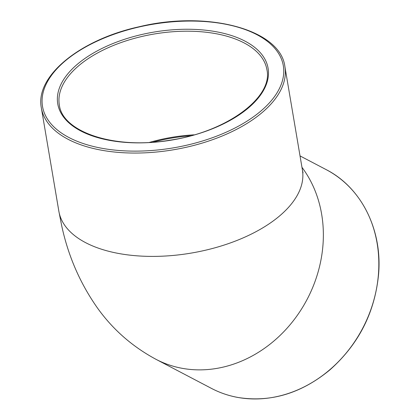 <?xml version="1.0" encoding="UTF-8"?>
<svg xmlns="http://www.w3.org/2000/svg" width="420" height="420" viewBox="0 0 420 420"><rect width="100%" height="100%" fill="white"/><g stroke="black" fill="none" stroke-linecap="round" stroke-linejoin="round"><path stroke-width="0.63" d="M194.098 134.831A105.268 54.002 -9.6 0 0 149.552 142.38M153.111 142.149A103.861 53.282 170.4 0 1 190.659 135.786M237.741 397.415A123.511 106.024 117.7 0 1 211.454 388.395C219.739 392.731 228.538 395.75 237.841 397.451C270.522 402.638 301.13 393.508 329.674 370.072C358.675 344.389 374.992 312.317 378.625 273.856C382.352 229.52 361.231 187.462 326.151 169.612A123.511 106.024 117.7 0 1 369.395 313.519A123.511 106.024 117.7 0 1 237.741 397.415M211.454 388.395L155.978 359.31A123.511 106.024 -62.3 0 0 182.264 368.33A123.511 106.024 -62.3 0 0 303.424 305.954A123.511 106.024 -62.3 0 0 301.964 167.317M215.66 33.637A105.268 54.002 170.4 0 1 266.91 69.678C273.446 97.256 226.359 132.279 169.36 140.275C114.529 149.63 62.265 132.043 59.336 104.853A105.268 54.002 170.4 0 1 107.394 48.069A105.268 54.002 170.4 0 1 215.66 33.637M216.164 31.731A106.67 54.726 -9.6 0 0 57.356 98.884A106.67 54.726 -9.6 0 0 215.25 127.617A106.67 54.726 -9.6 0 0 216.164 31.731M101.976 148.291A122.11 62.643 170.4 0 1 103.021 38.53A122.11 62.643 170.4 0 1 283.768 71.421A122.11 62.643 170.4 0 1 101.976 148.291M101.477 150.192A123.511 63.362 -9.6 0 0 228.517 133.256A123.511 63.362 -9.6 0 0 284.902 66.633C280.45 29.379 207.501 10.159 139.267 26.733C79.963 39.622 34.86 76.235 41.349 107.903A123.511 63.362 -9.6 0 0 101.477 150.192M41.349 107.903L58.858 211.244A123.511 63.362 -9.6 0 0 118.991 253.538A123.511 63.362 -9.6 0 0 246.026 236.602A123.511 63.362 -9.6 0 0 302.411 169.974L284.902 66.633M326.151 169.612L300.032 155.92M302.411 169.974L303.035 172.872M58.858 211.244L61.693 225.697C68.135 255.77 80.01 283.138 97.325 307.808C112.697 329.38 132.248 346.547 155.978 359.31"/></g></svg>

